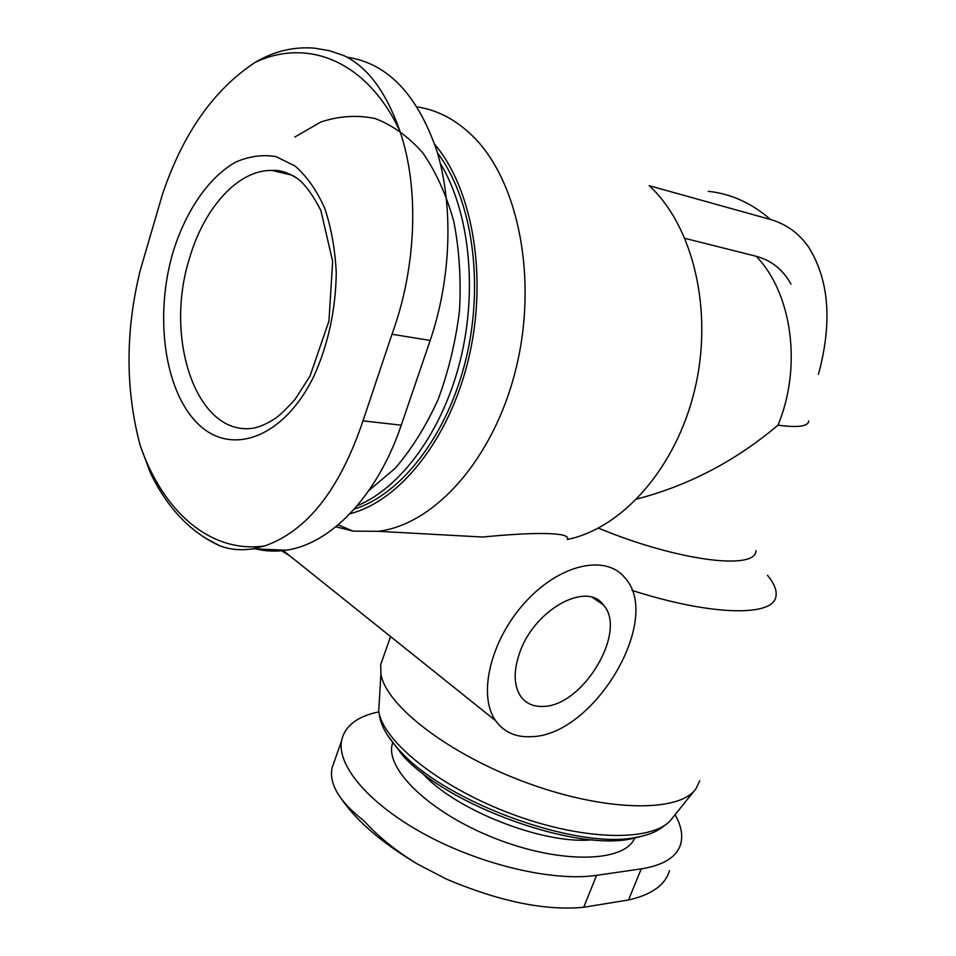 <?xml version="1.0" encoding="UTF-8"?>
<svg xmlns="http://www.w3.org/2000/svg" width="956" height="956" viewBox="0 0 956 956"><rect width="100%" height="100%" fill="white"/><g stroke="black" fill="none" stroke-linecap="round" stroke-linejoin="round"><path stroke-width="1.43" d="M808.728 420.903C808.31 426.412 798.069 427.834 777.993 425.169C802.215 366.961 792.189 293.408 756.22 256.292C771.396 260.355 782.988 269.628 790.994 284.123M699.72 780.705L696.004 788.652C680.003 812.576 606.905 812.098 527.939 783.239C448.926 754.595 385.686 705.456 380.918 673.968L380.703 664.587L383.511 656.617M767.477 575.297C774.109 583.327 776.941 590.27 775.973 596.138C774.121 616.728 712.722 616.285 632.012 590.402M335.867 526.78L353.123 531.118L378.206 531.309C434.108 524.677 493.093 459.944 515.583 370.259C538.252 280.706 519.024 181.879 473.22 136.612C456.263 119.847 437.609 109.964 417.234 106.941M378.206 531.309L482.696 537.045C525.167 532.743 572.035 531.118 567.326 539.483C621.998 528.405 675.892 468.392 694.689 389.881C713.606 311.453 693.578 226.56 649.208 185.691L770.5 219.498C786.382 224.122 799.12 233.384 808.728 247.281C829.222 280.311 832.449 322.662 818.432 374.346M255.909 548.923C265.625 551.277 275.627 551.708 285.928 550.214C330.25 544.358 377.297 496.284 401.257 425.181L430.188 340.42C451.256 278.662 453.706 205.779 436.796 150.761C417.342 94.357 387.455 63.18 347.136 57.229M777.993 425.169C735.678 460.923 688.667 485.529 636.971 498.984M755.945 550.656C756.088 570.672 677.637 561.053 598.456 528.118M675.091 814.691C681.078 825.315 683.002 834.935 680.827 843.551C677.195 856.755 664.002 865.192 641.249 868.873L596.568 875.338C553.739 881.791 482.123 865.252 425.886 834.935C369.53 804.629 336.87 765.887 341.531 740.876C344.71 726.046 357.15 716.367 378.839 711.862M694.426 790.6L672.367 818.085C656.485 841.483 588.012 841.901 514.866 815.169C441.672 788.64 383.141 741.999 378.719 711.204L379.508 698M664.504 825.434C658.397 831.051 649.148 834.982 636.768 837.229C577.89 850.47 445.436 802.263 400.241 751.141C387.288 737.327 380.297 724.887 379.281 713.821M643.639 835.747L631.725 838.759C574.484 851.617 446.536 805.048 402.643 755.383L387.634 735.403M331.887 768.505L331.469 773.046C331.385 780.933 334.433 789.142 340.575 797.686C346.06 805.251 353.863 812.958 363.973 820.81C377.931 836.357 395.724 850.756 417.354 863.997L446.261 879.042C499.498 901.544 545.314 910.948 583.722 907.268L628.51 899.978C651.717 894.732 665.364 884.957 669.463 870.653M756.22 256.292L685.01 238.367M349.992 513.742C399.68 501.111 449.392 439.497 468.619 358.608C487.93 277.802 473.017 189.36 434.729 144.392M354.294 509.082C401.436 494.348 447.563 435.279 466.002 358.882C484.477 282.558 472.097 198.621 437.43 152.841M357.174 505.784C400.934 487.656 442.413 431.694 460.183 360.806C477.904 289.955 469.48 211.348 440.274 163.321M368.897 490.5L395.246 468.225C411.749 448.985 426.053 426.029 438.171 399.345C448.615 371.071 455.737 341.411 459.525 310.341C461.198 279.283 459.298 249.659 453.801 221.457C446.356 194.869 436.055 172.032 422.875 152.96C408.403 136.553 392.402 125.057 374.872 118.472C356.923 114.816 338.902 115.999 320.81 122.033L294.83 137.019M314.572 48.17L329.246 50.656L343.778 55.568C367.451 66.765 386.152 91.919 399.883 131.044C419.409 187.854 416.613 266.963 391.996 334.277L362.981 420.867C339.894 489.329 307.139 531.022 264.716 545.948L252.934 548.792C241.067 550.656 230.014 549.664 219.772 545.804L204.094 537.392M219.772 545.804C190.698 532.468 167.659 508.365 150.654 473.483L140.126 445.281C125.32 389.403 125.344 331.158 140.173 270.548L162.281 194.905C182.704 133.876 213.654 89.709 255.133 62.391C273.93 51.23 293.707 46.486 314.476 48.158M313.903 376.162C328.231 344.339 335.675 309.911 336.261 272.866C335.114 249.265 331.242 227.683 324.67 208.121C316.699 190.364 306.84 176.334 295.093 166.045L276.021 156.617C262.47 154.346 248.883 156.234 235.272 162.305C208.504 177.637 185.811 211.037 173.156 251.751C154.298 315.145 164.085 389.869 197.223 423.054C230.026 456.789 283.323 439.031 313.903 376.162M531.106 736.682C594.07 735.989 663.595 618.568 624.65 577.52C605.578 554.133 559.858 564.064 525.334 602.125C490.571 639.887 477.403 695.347 495.65 720.716C503.92 732.141 515.738 737.47 531.106 736.682M280.263 549.963L289.859 555.89M542.638 706.424C582.598 706.89 627.973 631.354 603.367 604.909C586.805 580.985 534.595 609.45 519.837 652.303C513.3 670.945 513.635 685.703 520.841 696.566C525.979 703.449 533.245 706.735 542.638 706.424M770.5 219.498C751.739 203.102 730.993 193.709 708.277 191.331M634.796 837.826C624.961 862.659 560.383 864.415 494.443 838.137C428.408 812.146 383.308 767.25 392.785 742.585M592.35 839.774C543.725 844.996 454.172 809.66 422.289 772.974M596.568 875.338L583.722 907.268M641.249 868.873L628.51 899.978M278.399 170.61L277.097 171.65M401.257 425.181L362.981 420.867M430.188 340.42L391.996 334.277M399.883 131.044C366.865 60.646 307.414 37.571 255.133 62.391M140.126 445.281C162.711 511.006 209.902 553.691 264.716 545.948M189.706 257.63C163.715 338.113 196.315 435.745 252.3 428.336C258.945 427.236 266.318 424.117 274.408 418.991C279.272 415.848 286.191 409.228 295.201 399.154L309.983 376.162L328.948 321.049L332.652 261.43L320.881 210.535C313.604 196.243 306.255 185.918 298.822 179.549C289.214 172.845 280.216 169.81 271.851 170.431C238.235 169.714 204.297 207.619 189.706 257.63M295.667 177.23C288.079 172.785 280.144 170.515 271.851 170.431L291.532 175.02M390.574 636.553L380.703 664.587M378.719 711.204L380.918 673.968M631.725 838.759L636.768 837.229M402.643 755.383L400.241 751.141M341.531 740.876L331.875 768.493M416.9 863.722C381.48 842.571 356.098 820.642 340.754 797.913M338.137 524.904L353.123 531.118M285.928 550.214L252.934 548.804M495.65 720.716L282.582 550.07M592.78 597.643L603.367 604.909"/></g></svg>

